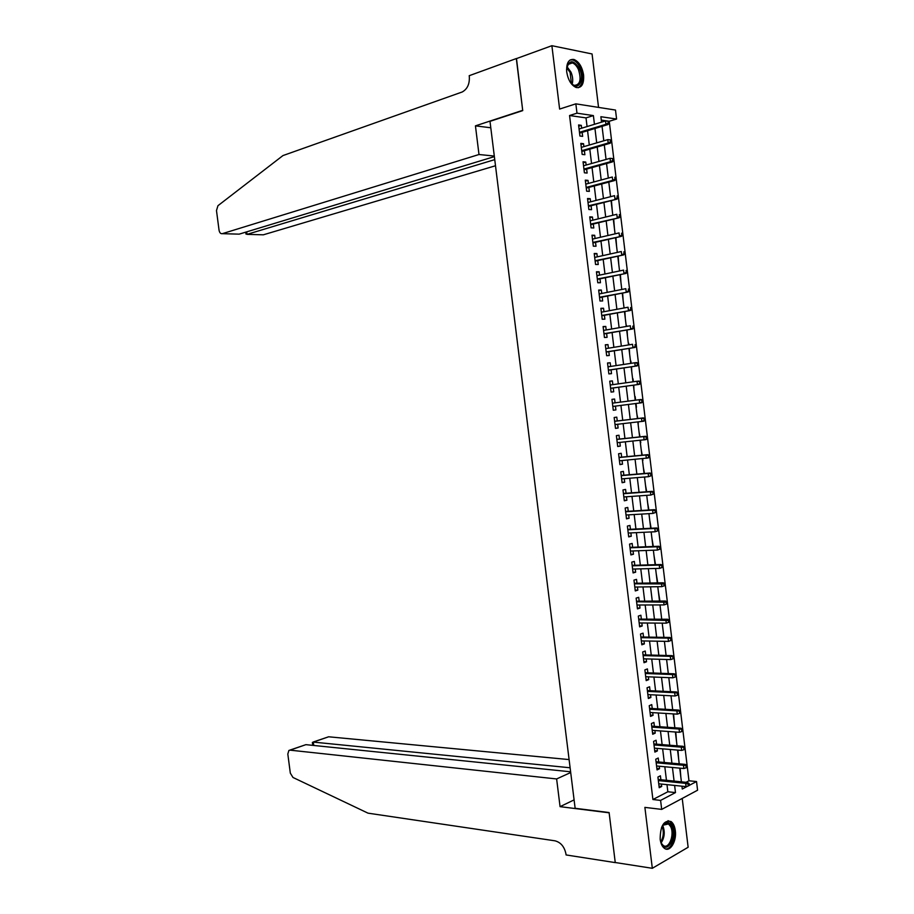 <?xml version="1.0" encoding="UTF-8"?>
<svg xmlns="http://www.w3.org/2000/svg" width="914" height="914" viewBox="0 0 914 914"><rect width="100%" height="100%" fill="white"/><g stroke="black" fill="none" stroke-linecap="round" stroke-linejoin="round"><path stroke-width="1.37" d="M675.309 830.666C674.726 826.325 673.321 823.286 671.093 821.572C663.941 819.801 660.308 825.673 660.159 839.201C660.753 843.508 662.136 846.524 664.329 848.249C669.859 852.831 676.897 841.371 675.309 830.666M583.6 75.074C582.184 66.848 578.973 61.649 573.981 59.479C568.634 58.873 566.212 63.043 566.714 71.966C568.131 80.158 571.307 85.345 576.231 87.527C581.647 88.178 584.103 84.031 583.6 75.074M686.037 782.304L688.973 780.784L696.537 781.539L697.576 790.222L661.69 809.393L660.594 800.401L675.48 792.587L674.612 785.434M598.544 107.395L592.066 53.96L551.885 45.7L516.33 58.645L522.728 110.605L489.995 121.345L575.135 808.284L609.101 812.546L615.248 862.519L652.322 868.3L688.139 847.255L682.221 798.425M587.062 126.555L586.011 117.895L569.559 115.518L576.985 113.176L575.843 103.842L615.499 110.057L616.584 119.037L600.886 116.718L601.538 122.145M688.973 780.784L609.25 121.265L616.584 119.037M660.891 779.745L660.411 775.803L657.92 777.049L659.211 787.731L661.702 786.463L661.405 784.052M658.72 761.968L658.24 758.026L655.749 759.226L657.052 769.919L659.542 768.697L659.245 766.229M656.56 744.167L656.081 740.237L653.579 741.391L654.881 752.096L657.383 750.908L657.075 748.383M654.39 726.356L653.921 722.426L651.408 723.545L652.71 734.262L655.212 733.119L654.904 730.514M652.23 708.521L651.751 704.603L649.237 705.677L650.539 716.393L653.053 715.296L652.722 712.634M650.06 690.676L649.58 686.768L647.055 687.785L648.357 698.524L650.882 697.473L650.551 694.743M647.877 672.807L647.409 668.911L644.873 669.893L646.187 680.633L648.712 679.628L648.369 676.828M645.707 654.927L645.238 651.031L642.702 651.968L644.004 662.719L646.541 661.759L646.187 658.891M643.536 637.035L643.056 633.139L640.52 634.03L641.822 644.804L644.37 643.879L644.004 640.942M641.354 619.121L640.885 615.236L638.338 616.082L639.64 626.855L642.188 625.976L641.822 622.982M639.172 601.184L638.703 597.31L636.144 598.11L637.458 608.895L640.006 608.061L639.64 604.999M636.989 583.235L636.521 579.373L633.962 580.127L635.276 590.924L637.835 590.136L637.446 587.005M634.807 565.275L634.339 561.413L631.768 562.133L633.082 572.929L635.653 572.187L635.253 568.988M632.625 547.292L632.157 543.442L629.575 544.104L630.889 554.924L633.459 554.227L633.071 550.959M630.432 529.297L629.963 525.447L627.381 526.076L628.695 536.895L631.277 536.244L630.866 532.908M628.238 511.28L627.769 507.441L625.187 508.024L626.501 518.855L629.083 518.249L628.672 514.845M626.044 493.252L625.587 489.413L622.982 489.95L624.308 500.792L626.901 500.232L626.478 496.759M623.851 475.2L623.394 471.373L620.789 471.864L622.103 482.718L624.708 482.192L624.273 478.662M621.657 457.137L621.189 453.31L618.584 453.755L619.909 464.62L622.514 464.152L622.068 460.553M619.464 439.051L618.995 435.235L616.379 435.635L617.704 446.512L620.309 446.089L619.863 442.41M617.258 420.954L616.79 417.15L614.174 417.504L615.499 428.392L618.115 428.003L617.658 424.267M615.053 402.823L614.596 399.03L611.957 399.349L613.283 410.237L615.91 409.906L615.453 406.102M612.837 384.634L612.391 380.909L609.752 381.172L611.078 392.083L613.705 391.786L613.248 387.97M610.632 366.434L610.186 362.767L607.536 362.984L608.861 373.906L611.5 373.655L611.043 369.816M608.416 348.211L607.97 344.601L605.319 344.784L606.656 355.706L609.295 355.5L608.827 351.662M606.199 329.977L605.765 326.424L603.103 326.561L604.44 337.495L607.09 337.335L606.622 333.473M603.971 311.72L603.548 308.235L600.886 308.315L602.223 319.26L604.874 319.146L604.405 315.273M601.755 293.44L601.332 290.024L598.67 290.058L599.995 301.014L602.669 300.946L602.189 297.061M599.527 275.148L599.116 271.789L596.442 271.789L597.779 282.757L600.452 282.734L599.972 278.827M597.299 256.845L596.899 253.544L594.214 253.498L595.551 264.466L598.236 264.5L597.756 260.581M595.071 238.52L594.683 235.286L591.986 235.184L593.323 246.174L596.008 246.243L595.54 242.313M592.843 220.183L592.455 217.006L589.759 216.858L591.095 227.86L593.792 227.974L593.312 224.033M590.615 201.823L590.227 198.704L587.531 198.509L588.867 209.523L591.564 209.683L591.084 205.73M588.376 183.44L588.01 180.389L585.291 180.149L586.639 191.175L589.347 191.38L588.856 187.404M586.137 165.046L585.771 162.064L583.052 161.778L584.4 172.803L587.119 173.054L586.628 169.067M583.897 146.64L583.543 143.704L580.824 143.384L582.161 154.42L584.88 154.717L584.4 150.719M602.303 128.394L603.583 139.031M604.474 146.4L605.765 157.037M606.656 164.383L607.947 175.02M608.827 182.343L610.118 192.98M612.289 210.928L611.432 200.543M614.459 228.866L613.682 219.086M616.63 246.78L615.922 237.606M618.801 264.683L618.161 256.114M620.96 282.563L620.4 274.588M623.131 300.432L622.64 293.063M625.29 318.289L624.868 311.514M626.547 325.395L626.673 326.401M627.45 336.124L627.095 329.943M628.706 343.218L628.901 344.864M629.609 353.935L629.323 348.36M630.866 361.03L631.14 363.326M631.757 371.735L631.551 366.754M633.014 378.819L633.368 381.766M633.916 389.524L633.779 385.137M635.161 396.585L635.607 400.183M636.452 407.244L636.007 403.497M638.212 425.033L638.235 421.891M637.823 418.543L636.921 414.396M640.748 442.719L640.451 440.274M640.04 436.869L639.069 432.139M642.896 460.428L642.679 458.645M642.256 455.183L641.217 449.871M644.644 478.159L644.896 476.982M644.473 473.475L643.365 467.58M646.689 491.755L645.501 485.277M648.894 510.023L647.649 502.963M651.111 528.258L649.785 520.626M653.316 546.492L651.922 538.277M655.521 564.703L654.058 555.906M657.726 582.892L656.183 573.524M659.919 601.069L658.32 591.13M661.713 619.121L660.445 608.713M663.838 636.67L662.581 626.273M665.952 654.196L664.695 643.833M668.077 671.71L666.82 661.37M670.191 689.213L668.945 678.885M672.316 706.693L671.059 696.388M674.429 724.162L673.584 713.925M676.543 741.62L675.777 732.023M678.645 759.054L677.96 750.108M609.25 121.265L601.298 120.111M680.793 776.706L680.153 768.183M569.559 115.518L652.916 799.521L667.848 791.764L666.98 784.635M666.455 780.316L664.809 766.743M664.295 762.47L662.639 748.84M662.124 744.613L660.456 730.914M659.954 726.744L658.286 712.977M657.783 708.853L656.103 695.017M655.601 690.938L653.921 677.046M653.43 673.024L651.728 659.051M651.248 655.075L649.546 641.045M649.066 637.115L647.352 623.028M646.884 619.144L645.17 604.988M644.701 601.149L642.976 586.925M642.508 583.143L640.771 568.851M640.326 565.126L638.578 550.754M638.132 547.075L636.384 532.645M635.938 529.023L634.179 514.525M633.745 510.949L631.974 496.382M631.551 492.852L629.769 478.216M629.346 474.743L627.564 460.039M627.141 456.612L625.347 441.85M624.936 438.469L623.142 423.639M622.731 420.314L620.926 405.405M620.526 402.126L618.721 387.216M618.31 383.869L616.504 369.005M616.093 365.6L614.288 350.782M613.865 347.32L612.072 332.536M611.649 329.017L609.855 314.279M609.421 310.703L607.639 295.999M607.193 292.366L605.411 277.696M604.965 274.017L603.194 259.393M602.737 255.646L600.966 241.056M600.498 237.252L598.739 222.708M598.27 218.846L596.511 204.348M596.031 200.429L594.271 185.965M593.792 181.989L592.044 167.57M591.552 163.526L589.804 149.153M589.302 145.052L587.565 130.713M581.658 128.211L581.315 125.344L578.585 124.967L579.922 136.015L582.652 136.369L582.161 132.347M661.69 809.393L644.884 807.382L652.322 868.3M652.916 799.521L660.594 800.401M551.885 45.7L559.619 109.063L575.843 103.842M681.935 786.2L682.278 789.022L687.968 786.04M689.373 785.297L696.537 781.539M602.052 126.338L603.8 140.802M604.303 144.938L606.062 159.447M606.553 163.526L608.313 178.081M608.804 182.092L610.563 196.693M611.043 200.646L612.814 215.281M613.294 219.177L615.065 233.858M615.533 237.697L617.316 252.413M617.773 256.194L619.555 270.955M620.012 274.68L621.794 289.475M622.24 293.143L624.045 307.972M624.479 311.583L626.273 326.469M626.707 330.011L628.512 344.932M628.935 348.417L630.751 363.384M631.163 366.811L632.979 381.812M633.391 385.194L635.207 400.229M635.607 403.542L637.435 418.589M637.835 421.937L639.651 436.915M640.063 440.32L641.868 455.218M642.279 458.679L644.084 473.509M644.507 477.017L646.289 491.789M646.724 495.342L648.506 510.046M648.94 513.657L650.711 528.281M651.156 531.948L652.916 546.503M653.361 550.217L655.121 564.715M655.578 568.474L657.326 582.892M657.783 586.708L659.52 601.069M659.988 604.931L661.725 619.224M662.193 623.131L663.918 637.355M664.398 641.32L666.112 655.475M666.592 659.485L668.305 673.584M668.797 677.64L670.488 691.669M670.99 695.783L672.681 709.732M673.184 713.891L674.863 727.784M675.377 732L677.046 745.813M677.56 750.086L679.228 763.83M679.753 768.148L681.41 781.836M594.443 124.304L593.392 115.598L576.985 113.176M674.086 781.093L672.43 767.463M671.916 763.167L670.259 749.469M669.745 745.23L668.065 731.463M667.563 727.27L665.883 713.446M665.381 709.298L663.701 695.405M663.198 691.315L661.508 677.354M661.016 673.31L659.314 659.28M658.834 655.281L657.12 641.182M656.64 637.241L654.927 623.085M654.458 619.189L652.733 604.954M652.265 601.115L650.528 586.811M650.071 583.018L648.334 568.657M647.877 564.909L646.129 550.479M645.672 546.789L643.924 532.291M643.479 528.646L641.708 514.079M641.274 510.48L639.503 495.845M639.069 492.303L637.286 477.611M636.864 474.115L635.07 459.342M634.659 455.903L632.854 441.062M632.442 437.68L630.637 422.771M630.237 419.435L628.421 404.456M628.021 401.155L626.204 386.176M625.793 382.817L623.988 367.885M623.565 364.469L621.76 349.571M621.337 346.098L619.543 331.245M619.109 327.715L617.316 312.896M616.881 309.309L615.088 294.537M614.642 290.892L612.86 276.154M612.414 272.452L610.632 257.759M610.175 254.001L608.393 239.342M607.936 235.526L606.165 220.914M605.696 217.029L603.926 202.462M603.446 198.521L601.686 183.988M601.206 179.989L599.447 165.503M598.956 161.447L597.196 147.005M596.705 142.881L594.957 128.486M586.011 117.895L593.392 115.598M667.848 791.764L675.48 792.587M578.722 126.132L581.315 125.344M580.95 144.469L583.543 143.704M583.178 162.795L585.771 162.064M585.406 181.098L588.01 180.389M587.633 199.378L590.227 198.704M589.85 217.646L592.455 217.006M592.078 235.892L594.683 235.286M594.294 254.126L596.899 253.544M596.511 272.349L599.116 271.789M598.727 290.549L601.332 290.024M600.932 308.726L603.548 308.235M603.149 326.892L605.765 326.424M605.354 345.035L607.97 344.601M607.559 363.166L610.186 362.767M609.764 381.287L612.391 380.909M611.969 399.384L614.596 399.03M613.283 410.226L615.91 409.906M615.488 428.3L618.115 428.003M617.681 446.352L620.309 446.089M619.875 464.392L622.514 464.152M622.068 482.409L624.708 482.192M624.262 500.404L626.901 500.232M626.444 518.398L629.083 518.249M628.638 536.358L631.277 536.244M630.82 554.318L633.459 554.227M633.002 572.255L635.653 572.187M635.184 590.17L637.835 590.136M637.355 608.073L640.006 608.061M639.537 625.953L642.188 625.976M641.708 643.822L644.37 643.879M643.879 661.679L646.541 661.759M646.049 679.513L648.712 679.628M648.22 697.325L650.882 697.473M650.38 715.136L653.053 715.296M652.55 732.914L655.212 733.119M654.71 750.691L657.383 750.908M656.869 768.446L659.542 768.697M659.028 786.177L661.702 786.463M579.567 133.136L607.879 124.578L605.925 124.304L579.476 132.313M608.256 123.013L609.341 123.162L609.112 121.299L608.027 121.139L608.256 123.013L605.925 124.304L605.525 120.934L579.065 129M607.879 124.578L609.341 123.162M608.027 121.139L605.525 120.934M566.554 70.012L566.566 69.464C568.988 59.353 573.341 59.193 579.613 68.996C585.371 81.255 576.871 92.805 569.993 81.78M571.844 84.054L574.163 85.379C580.104 85.036 581.544 79.781 578.482 69.601C576.825 65.979 574.792 63.752 572.358 62.929C569.753 62.323 567.914 63.672 566.863 66.973M578.276 87.744C583.063 84.351 583.783 77.861 580.436 68.264C578.379 63.763 575.843 60.998 572.827 59.97L570.165 59.924M661.542 827.387L663.77 824.028C666.706 821.469 669.299 822.029 671.527 825.708C677.514 835.899 667.254 854.978 661.599 843.873L660.376 840.594M661.188 843.016L663.073 845.324C668.899 850.18 675.058 834.014 670.419 826.279L668.5 823.971L662.741 825.251M665.563 848.923C672.384 849.963 677.08 832.483 672.258 824.382L669.871 821.503L668.02 820.681M494.303 156.054L478.993 154.512L222.296 233.676L239.16 234.144L494.371 156.614M516.49 58.576L522.694 110.331L475.44 125.858L478.993 154.512M222.296 233.676C220.64 233.915 219.554 232.75 219.052 230.191L216.481 210.563L217.955 205.696L282.952 155.574L462.267 91.96C467.362 89.069 469.716 83.974 469.316 76.662L469.202 75.702L516.319 58.553M490.795 127.777L475.44 125.858M494.748 159.63L247.031 234.361L263.312 234.818L495.502 165.754M245.935 233.676L247.031 234.361L246.7 231.859M569.102 759.58L328.64 736.787L313.308 742.088L313.753 745.458M570.108 767.771L313.308 742.088L312.371 742.465L312.748 745.356M560.065 806.651L556.626 778.945L290.058 750.154L288.87 750.463L287.819 754.05L290.321 773.13L292.983 777.471L368.022 813.163L555.015 840.823C560.83 842.377 564.475 846.775 565.96 854.019L566.074 854.944L615.259 862.61L609.135 812.809L560.065 806.651L574.095 799.887M556.626 778.945L570.702 772.524M570.61 771.793L305.904 744.659L290.058 750.154M313.045 742.077L328.64 736.787M289.772 750.143L305.904 744.659M581.807 151.473L610.129 143.247L608.187 143.007L581.715 150.707M610.518 141.739L611.603 141.876L611.375 140.002L610.289 139.865L610.518 141.739L608.187 143.007L607.787 139.636L581.304 147.394M610.129 143.247L611.603 141.876M610.289 139.865L607.787 139.636M584.035 169.798L612.391 161.904L610.449 161.698L583.943 169.079M612.78 160.441L613.854 160.556L613.625 158.693L612.551 158.568L612.78 160.441L610.449 161.698L610.049 158.328L583.543 165.777M612.391 161.904L613.854 160.556M612.551 158.568L610.049 158.328M586.262 188.101L614.642 180.538L612.711 180.366L586.182 187.45M615.042 179.133L616.116 179.224L615.887 177.362L614.814 177.259L615.042 179.133L612.711 180.366L612.3 177.008L585.783 184.137M614.814 177.259L615.887 177.362M614.642 180.538L616.116 179.224M588.49 206.393L616.893 199.161L588.41 205.787M617.293 197.801L618.367 197.881L618.138 196.007L617.076 195.927L617.293 197.801L614.962 199.024L614.562 195.665L588.01 202.485M617.076 195.927L618.138 196.007M616.893 199.161L618.367 197.881M590.707 224.661L619.144 217.761L590.638 224.113M619.555 216.447L620.617 216.504L620.389 214.641L619.326 214.584L619.555 216.447L617.224 217.658L616.813 214.299L590.238 220.822M619.326 214.584L620.389 214.641M619.144 217.761L620.617 216.504M592.935 242.918L621.394 236.349L592.866 242.427M621.806 235.081L622.868 235.127L622.64 233.264L621.577 233.219L621.806 235.081L619.475 236.269L619.064 232.921L592.466 239.125M621.577 233.219L622.64 233.264M621.394 236.349L622.868 235.127M595.151 261.153L623.634 254.915L595.094 260.719M624.056 253.704L625.119 253.715L624.89 251.864L623.828 251.841L624.056 253.704L621.726 254.869L621.314 251.533L594.694 257.428M623.828 251.841L624.89 251.864M623.634 254.915L625.119 253.715M597.368 279.376L625.884 273.457L597.322 278.987M626.307 272.303L627.358 272.303L627.141 270.441L626.079 270.441L626.307 272.303L623.965 273.457L623.565 270.11L596.922 275.697M626.079 270.441L627.141 270.441M625.884 273.457L627.358 272.303M599.584 297.576L628.124 291.989L599.538 297.244M628.546 290.88L629.609 290.858L629.38 289.007L628.329 289.018L628.546 290.88L626.216 292.023L625.816 288.675L599.138 293.965M628.329 289.018L629.38 289.007M628.124 291.989L629.609 290.858M601.789 315.764L630.363 310.497L601.755 315.49M630.797 309.446L631.848 309.4L631.62 307.55L630.569 307.584L630.797 309.446L628.455 310.566L628.055 307.23L601.355 312.2M630.569 307.584L631.62 307.55M630.363 310.497L631.848 309.4M604.005 333.93L632.591 328.994L603.971 333.713M633.036 327.989L634.088 327.932L633.859 326.081L632.808 326.127L633.036 327.989L630.694 329.097L630.294 325.761L603.583 330.434M632.808 326.127L633.859 326.081M632.591 328.994L634.088 327.932M606.211 352.084L634.83 347.469L606.188 351.913M635.276 346.509L636.327 346.44L636.098 344.589L635.047 344.658L635.276 346.509L632.934 347.606L632.534 344.281L605.788 348.645M635.047 344.658L636.098 344.589M634.83 347.469L636.327 346.44M608.416 370.216L637.058 365.931L608.404 370.101M637.515 365.017L638.555 364.926L638.338 363.087L637.286 363.166L637.515 365.017L635.173 366.103L634.773 362.778L608.004 366.834M637.286 363.166L634.773 362.778L636.658 362.607L638.338 363.087M637.058 365.931L638.555 364.926M610.621 388.336L639.286 384.371L610.621 388.279M639.754 383.514L640.794 383.4L640.565 381.561L639.526 381.664L639.754 383.514L637.412 384.577L637.012 381.252L610.221 385.011M639.526 381.664L637.012 381.252L638.886 381.058L640.565 381.561M639.286 384.371L640.794 383.4M641.982 401.989L643.022 401.863L642.805 400.012L641.754 400.138L641.982 401.989L639.64 403.028L612.826 406.433L641.514 402.8L639.64 403.028L639.24 399.715L612.426 403.165M641.754 400.138L639.24 399.715L641.114 399.487L642.805 400.012M641.514 402.8L643.022 401.863M645.25 420.291L645.033 418.452L643.993 418.601L644.21 420.44L645.25 420.291L643.742 421.205L615.031 424.564M644.21 420.44L641.879 421.48L641.468 418.155L643.342 417.892L614.631 421.263M643.993 418.601L641.468 418.155L614.631 421.308M645.033 418.452L643.342 417.892M647.478 438.72L647.261 436.869L646.221 437.041L646.438 438.88L647.478 438.72L645.97 439.6L617.236 442.684M646.438 438.88L644.107 439.897L643.707 436.584L645.57 436.286L616.824 439.337M646.221 437.041L643.707 436.584L616.836 439.428M647.261 436.869L645.57 436.286M649.705 457.114L649.477 455.275L648.449 455.458L648.666 457.308L649.705 457.114L648.186 457.971L619.441 460.793M648.666 457.308L646.324 458.302L645.924 454.989L647.786 454.658L619.018 457.388M648.449 455.458L645.924 454.989L619.041 457.537M649.477 455.275L647.786 454.658M651.922 475.509L651.705 473.669L650.677 473.863L650.894 475.703L651.922 475.509L648.552 476.685L621.634 478.879M650.894 475.703L648.552 476.685L648.152 473.383L650.003 473.018L621.223 475.417M650.677 473.863L648.152 473.383L621.246 475.623M651.705 473.669L650.003 473.018M654.15 493.868L653.921 492.04L652.893 492.258L653.122 494.097L654.15 493.868L650.779 495.057L623.839 496.953M653.122 494.097L650.779 495.057L650.38 491.755L652.23 491.355L623.405 493.434M652.893 492.258L650.38 491.755L623.439 493.697M653.921 492.04L652.23 491.355M656.366 512.217L656.138 510.389L655.121 510.629L655.338 512.468L656.366 512.217L652.996 513.417L626.033 515.005M655.338 512.468L652.996 513.417L652.596 510.115L654.447 509.681L625.599 511.44M655.121 510.629L652.596 510.115L625.633 511.749M656.138 510.389L654.447 509.681M658.583 530.554L658.354 528.726L657.337 528.978L657.554 530.817L658.583 530.554L655.212 531.754L628.226 533.033M657.554 530.817L655.212 531.754L654.812 528.452L656.652 527.984L627.792 529.423M657.337 528.978L654.812 528.452L627.838 529.789M658.354 528.726L656.652 527.984M660.788 548.868L660.571 547.04L659.554 547.315L659.771 549.143L660.788 548.868L657.429 550.068L630.42 551.051M659.771 549.143L657.429 550.068L657.029 546.766L658.868 546.275L629.975 547.395M659.554 547.315L657.029 546.766L630.02 547.817M660.571 547.04L658.868 546.275M663.004 567.171L662.787 565.332L661.77 565.629L661.987 567.468L663.004 567.171L659.645 568.371L632.614 569.056M661.987 567.468L659.645 568.371L659.245 565.069L661.073 564.544L632.157 565.343M661.77 565.629L659.245 565.069L632.214 565.823M662.787 565.332L661.073 564.544M665.209 585.451L664.992 583.623L663.975 583.932L664.204 585.76L665.209 585.451L661.85 586.651L634.796 587.039M664.204 585.76L661.85 586.651L661.462 583.361L663.278 582.801L634.339 583.281M663.975 583.932L634.407 583.806M664.992 583.623L663.278 582.801M667.426 603.708L667.197 601.88L666.192 602.212L666.409 604.04L667.426 603.708L664.067 604.919L636.989 605.011M666.409 604.04L664.067 604.919L663.667 601.629L665.483 601.035L636.521 601.206M666.192 602.212L636.59 601.778M667.197 601.88L665.483 601.035M669.631 621.954L669.402 620.126L668.397 620.48L668.614 622.308L669.631 621.954L666.272 623.165L639.172 622.96M668.614 622.308L666.272 623.165L665.872 619.886L667.688 619.246L638.703 619.109M668.397 620.48L638.772 619.738M669.402 620.126L667.688 619.246M670.602 638.726L670.819 640.554L671.824 640.188L671.607 638.36L668.077 638.121L668.477 641.399L641.354 640.897M640.954 637.675L668.077 638.121L669.893 637.458L640.874 636.989M671.607 638.36L669.893 637.458M668.477 641.399L670.819 640.554M672.807 656.96L673.024 658.788L674.029 658.4L673.812 656.572L670.282 656.332L670.682 659.611L643.536 658.811M643.136 655.589L670.282 656.332L672.087 655.635L643.045 654.858M673.812 656.572L672.087 655.635M670.682 659.611L673.024 658.788M675.012 675.172L675.229 677L676.234 676.589L676.006 674.772L672.487 674.532L672.875 677.811L645.707 676.714M645.318 673.492L672.487 674.532L674.281 673.801L645.227 672.715M676.006 674.772L674.281 673.801M672.875 677.811L675.229 677M677.205 693.372L677.434 695.188L678.428 694.766L678.211 692.949L674.681 692.709L675.08 695.988L647.889 694.606M647.489 691.384L674.681 692.709L676.486 691.955L647.386 690.55M678.211 692.949L676.486 691.955M675.08 695.988L677.434 695.188M679.41 711.549L679.628 713.366L680.622 712.92L680.404 711.115L676.886 710.875L677.274 714.142L650.06 712.474M649.671 709.253L676.886 710.875L678.668 710.087L649.557 708.361M680.404 711.115L678.668 710.087M677.274 714.142L679.628 713.366M681.604 729.715L681.821 731.531L682.815 731.063L682.598 729.258L679.079 729.029L679.468 732.297L652.23 730.32M651.842 727.11L679.079 729.029L680.861 728.207L651.728 726.162M682.598 729.258L680.861 728.207M679.468 732.297L681.821 731.531M683.798 747.858L684.015 749.674L685.009 749.194L684.792 747.378L681.273 747.161L681.661 750.417L654.401 748.155M654.013 744.944L681.273 747.161L683.055 746.304L653.887 743.95M684.792 747.378L683.055 746.304M681.661 750.417L684.015 749.674M685.991 765.989L686.208 767.794L687.191 767.303L686.974 765.486L683.466 765.269L683.855 768.525L656.572 765.978M656.183 762.767L683.466 765.269L685.237 764.378L656.046 761.728M686.974 765.486L685.237 764.378M683.855 768.525L686.208 767.794M688.173 784.098L688.402 785.903L689.385 785.389L689.167 783.584L688.173 784.098L685.649 783.367L686.048 786.623L658.731 783.778M658.343 780.579L685.649 783.367L687.419 782.441L658.206 779.471M689.167 783.584L687.419 782.441M686.048 786.623L688.402 785.903M566.966 66.631L570.999 72.172C572.804 76.582 573.181 80.615 572.118 84.271M571.399 83.597L570.119 72.56L566.737 67.636M662.684 825.342C665.152 831.58 664.638 837.441 661.142 842.914M660.753 841.908C663.587 836.984 664.044 831.751 662.136 826.21M568.074 64.426L572.358 62.929M663.221 824.725L663.77 824.028M664.969 823.514L668.5 823.971M245.729 232.145L245.992 234.098"/></g></svg>
